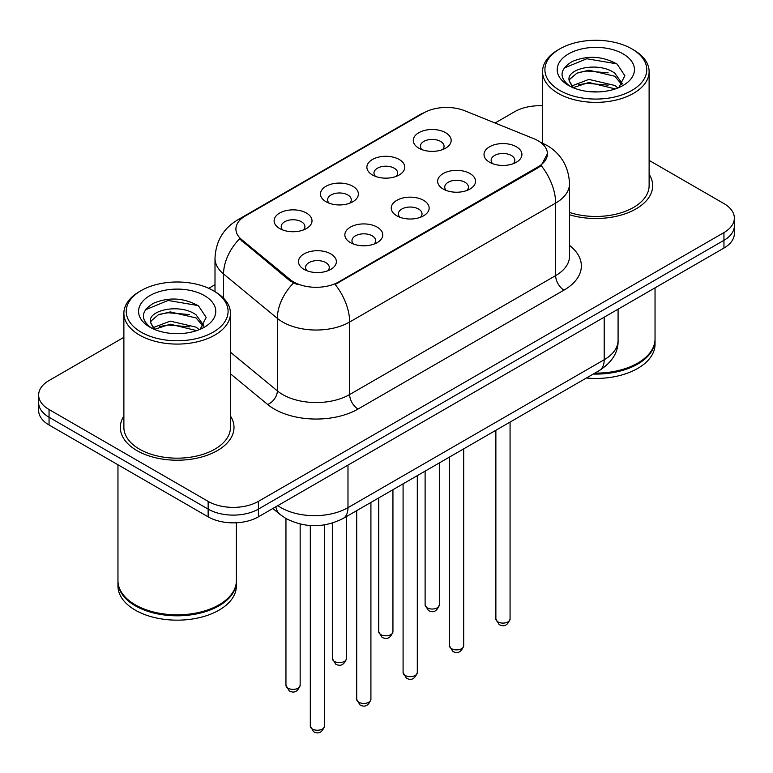 <?xml version="1.0" encoding="UTF-8"?>
<svg xmlns="http://www.w3.org/2000/svg" width="773" height="773" viewBox="0 0 773 773"><rect width="100%" height="100%" fill="white"/><g stroke="black" fill="none" stroke-linecap="round" stroke-linejoin="round"><path stroke-width="1.16" d="M372.431 174.959L372.431 174.959A18.948 10.938 180 0 1 372.431 159.489A18.948 10.938 180 0 1 399.226 159.489A18.948 10.938 180 0 1 399.226 174.959A18.948 10.938 180 0 1 372.431 174.959M396.124 176.408A11.846 6.841 0 0 0 397.67 173.026A11.846 6.841 0 0 0 394.201 168.195A11.846 6.841 0 0 0 381.302 166.707A11.846 6.841 0 0 0 373.987 173.026A11.846 6.841 0 0 0 375.543 176.408M326.042 201.743L326.042 201.743A18.948 10.938 180 0 1 326.042 186.274A18.948 10.938 180 0 1 352.836 186.274A18.948 10.938 180 0 1 352.836 201.743A18.948 10.938 180 0 1 326.042 201.743M349.734 203.193A11.846 6.841 0 0 0 351.28 199.811A11.846 6.841 0 0 0 347.811 194.97A11.846 6.841 0 0 0 334.912 193.492A11.846 6.841 0 0 0 327.597 199.811A11.846 6.841 0 0 0 329.153 203.193M279.652 228.528L279.652 228.528A18.948 10.938 180 0 1 279.652 213.058A18.948 10.938 180 0 1 306.456 213.058A18.948 10.938 180 0 1 306.456 228.528A18.948 10.938 180 0 1 279.652 228.528M303.345 229.977A11.846 6.841 0 0 0 304.9 226.586A11.846 6.841 0 0 0 301.431 221.754A11.846 6.841 0 0 0 288.522 220.276A11.846 6.841 0 0 0 281.208 226.586A11.846 6.841 0 0 0 282.763 229.977M418.821 148.174L418.821 148.174A18.948 10.938 180 0 1 418.821 132.705A18.948 10.938 180 0 1 445.615 132.705A18.948 10.938 180 0 1 445.615 148.174A18.948 10.938 180 0 1 418.821 148.174M442.504 149.624A11.846 6.841 0 0 0 444.06 146.242A11.846 6.841 0 0 0 440.591 141.411A11.846 6.841 0 0 0 427.691 139.932A11.846 6.841 0 0 0 420.377 146.242A11.846 6.841 0 0 0 421.932 149.624M443.19 189.027L443.19 189.027A18.948 10.938 180 0 1 443.19 173.558A18.948 10.938 180 0 1 469.984 173.558A18.948 10.938 180 0 1 469.984 189.027A18.948 10.938 180 0 1 443.19 189.027M466.873 190.477A11.846 6.841 0 0 0 468.428 187.095A11.846 6.841 0 0 0 464.959 182.264A11.846 6.841 0 0 0 452.05 180.776A11.846 6.841 0 0 0 444.746 187.095A11.846 6.841 0 0 0 446.292 190.477M396.8 215.812L396.8 215.812A18.948 10.938 180 0 1 396.8 200.342A18.948 10.938 180 0 1 423.594 200.342A18.948 10.938 180 0 1 423.594 215.812A18.948 10.938 180 0 1 396.8 215.812M420.483 217.261A11.846 6.841 0 0 0 422.039 213.879A11.846 6.841 0 0 0 418.57 209.039A11.846 6.841 0 0 0 405.661 207.56A11.846 6.841 0 0 0 398.356 213.879A11.846 6.841 0 0 0 399.912 217.261M350.411 242.596L350.411 242.596A18.948 10.938 180 0 1 350.411 227.117A18.948 10.938 180 0 1 377.205 227.127A18.948 10.938 180 0 1 377.205 242.596A18.948 10.938 180 0 1 350.411 242.596M374.093 244.046A11.846 6.841 0 0 0 375.649 240.654A11.846 6.841 0 0 0 372.18 235.823A11.846 6.841 0 0 0 359.281 234.345A11.846 6.841 0 0 0 351.966 240.654A11.846 6.841 0 0 0 353.522 244.046M304.021 269.371L304.021 269.371A18.948 10.938 180 0 1 304.021 253.902A18.948 10.938 180 0 1 330.815 253.902A18.948 10.938 180 0 1 330.815 269.371A18.948 10.938 180 0 1 304.021 269.371M327.713 270.821A11.846 6.841 0 0 0 329.259 267.439A11.846 6.841 0 0 0 325.791 262.607A11.846 6.841 0 0 0 312.891 261.119A11.846 6.841 0 0 0 305.577 267.439A11.846 6.841 0 0 0 307.132 270.821M489.58 162.243L489.58 162.243A18.948 10.938 180 0 1 489.58 146.773A18.948 10.938 180 0 1 516.374 146.773A18.948 10.938 180 0 1 516.374 162.243A18.948 10.938 180 0 1 489.58 162.243M513.262 163.692A11.846 6.841 0 0 0 514.818 160.311A11.846 6.841 0 0 0 511.349 155.479A11.846 6.841 0 0 0 498.44 153.991A11.846 6.841 0 0 0 491.135 160.311A11.846 6.841 0 0 0 492.681 163.692M533.785 138.667A31.973 18.455 180 0 1 538.056 140.734A31.973 18.455 180 0 1 547.419 153.788A31.973 18.455 180 0 1 538.056 166.842L338.767 281.894A31.973 18.455 180 0 1 289.972 279.43L241.698 239.62A31.973 18.455 180 0 1 235.91 229.03A31.973 18.455 180 0 1 245.283 215.986L423.894 112.858A31.973 18.455 180 0 1 464.844 110.79L533.785 138.667M123.883 415.99A56.844 32.814 0 0 0 120.327 427.411A56.844 32.814 0 0 0 136.976 450.611A56.844 32.814 0 0 0 198.922 457.722A56.844 32.814 0 0 0 234.006 427.411A56.844 32.814 0 0 0 230.451 415.99A56.844 32.814 0 0 1 234.006 427.411A56.844 32.814 0 0 1 198.922 457.722A56.844 32.814 0 0 1 136.976 450.611A56.844 32.814 0 0 1 120.327 427.411A56.844 32.814 0 0 1 123.883 415.99M547.419 153.788L541.158 165.538L538.056 167.789L335.173 284.464A41.442 23.924 60 0 1 349.657 322.022A47.366 27.345 180 0 1 282.667 322.022A47.366 27.345 180 0 1 277.362 318.37L223.571 274.009A47.366 27.345 180 0 1 215 258.327L215 291.653M123.883 337.318L49.057 380.519A35.529 20.513 0 0 0 38.65 395.022L38.65 410.492A35.529 20.513 0 0 0 49.057 424.995L208.15 516.847L208.15 509.107A35.529 20.513 0 0 0 258.385 509.107L723.943 240.326A35.529 20.513 0 0 0 734.35 225.822A35.529 20.513 0 0 1 723.943 240.326L258.385 509.107A35.529 20.513 0 0 1 208.15 509.107L49.057 417.256L208.15 509.107L208.15 501.377A35.529 20.513 0 0 0 258.385 501.377L723.943 232.586A35.529 20.513 0 0 0 734.35 218.083A35.529 20.513 0 0 0 723.943 203.579L649.117 160.378M38.65 402.752A35.529 20.513 0 0 0 49.057 417.256A35.529 20.513 0 0 1 38.65 402.752M297.151 284.464L289.972 280.831L239.543 238.847A41.442 27.722 129.5 0 0 223.571 274.009L223.571 298.194M569.517 214.778A56.844 32.814 0 0 0 652.673 185.694A56.844 32.814 0 0 0 649.117 174.273A56.844 32.814 0 0 1 652.673 185.694A56.844 32.814 0 0 1 569.517 214.778M542.549 105.785A35.529 20.513 0 0 0 514.615 111.727L495.068 123.013M215 284.706L208.739 288.319M38.65 395.022A35.529 20.513 0 0 0 49.057 409.526L208.15 501.377M208.15 516.847A35.529 20.513 0 0 0 258.385 516.847L723.943 248.056A35.529 20.513 0 0 0 734.35 233.552L734.35 218.083M559.826 90.46A50.921 29.393 0 0 0 631.841 90.46A50.921 29.393 0 0 0 631.841 48.883L633.512 49.849A53.289 30.765 0 0 1 649.117 71.599A53.289 30.765 0 0 1 616.226 100.026A53.289 30.765 0 0 1 558.154 93.359A53.289 30.765 0 0 1 542.549 71.599A53.289 30.765 0 0 1 558.154 49.849L559.826 48.883A50.921 29.393 0 0 0 559.826 90.46M569.517 212.449A53.289 30.765 0 0 0 649.117 185.694L649.117 71.599M594.881 373.117A59.212 34.186 0 0 0 637.696 363.117A59.212 34.186 0 0 0 655.04 338.941L655.04 287.836M594.64 373.262A58.613 33.838 0 0 0 637.281 363.358A58.613 33.838 0 0 0 637.493 363.233M593.258 374.064A59.212 34.186 0 0 0 655.04 339.907A59.212 34.186 0 0 0 655.04 339.424M586.417 378.007A59.212 34.186 0 0 0 655.04 344.265L655.04 339.907M589.364 91.649L598.389 91.91M571.662 85.977L588.9 79.406L614.757 85.455L617.898 87.967M573.247 87.639L588.9 82.469L615.327 88.914M569.063 79.493L569.179 80.769L573.489 87.851M569.112 80.324C566.232 68.41 598.901 61.328 614.757 73.174L622.449 83.793M569.237 81.068L569.972 79.078L576.9 73.174L588.9 70.198L614.757 76.237L621.85 84.595M618.806 87.591L624.855 75.706L617.202 64.178C602.525 56.014 587.509 55.134 572.146 61.569C559.546 69.348 558.753 77.532 569.769 86.103L569.904 86.19M623.135 53.907A38.611 22.291 0 0 0 568.532 53.907A38.611 22.291 0 0 0 568.532 85.436A38.611 22.291 0 0 0 623.135 85.436A38.611 22.291 0 0 0 623.135 53.907M572.861 87.871L569.179 80.769M633.512 49.849L631.841 48.883A50.921 29.393 0 0 0 559.826 48.883M564.126 68.053L586.794 58.748L616.68 63.83M578.291 72.575L586.794 71.029L608.129 72.855M578.291 84.846L586.794 83.31L608.129 85.136M141.159 332.168A50.921 29.393 0 0 0 213.174 332.168A50.921 29.393 0 0 0 213.174 290.6L214.846 291.566A53.289 30.765 0 0 1 230.451 313.316A53.289 30.765 0 0 1 197.559 341.743A53.289 30.765 0 0 1 139.488 335.076A53.289 30.765 0 0 1 123.883 313.316A53.289 30.765 0 0 1 139.488 291.566L141.159 290.6A50.921 29.393 0 0 0 141.159 332.168M123.883 313.316L123.883 427.411A53.289 30.765 0 0 0 139.488 449.161A53.289 30.765 0 0 0 197.559 455.828A53.289 30.765 0 0 0 230.451 427.411L230.451 313.316M218.827 604.95A58.613 33.838 0 0 1 218.614 605.066A58.613 33.838 0 0 1 135.719 605.075A58.613 33.838 0 0 0 135.719 605.075L135.304 604.834A59.212 34.186 0 0 0 219.03 604.824A59.212 34.186 0 0 0 236.374 580.658L236.374 522.77M117.96 581.141A59.212 34.186 0 0 0 117.96 581.625A59.212 34.186 0 0 0 135.304 605.8A59.212 34.186 0 0 0 199.821 613.202A59.212 34.186 0 0 0 236.374 581.625A59.212 34.186 0 0 0 236.374 581.141M117.96 581.625L117.96 585.973A59.212 34.186 0 0 0 135.304 610.148A59.212 34.186 0 0 0 199.821 617.559A59.212 34.186 0 0 0 236.374 585.973L236.374 581.625M170.698 333.356L179.722 333.627M152.996 327.694L170.234 321.114L196.1 327.163L199.231 329.675M154.581 329.346L170.234 324.187L196.661 330.622M150.397 321.21L150.513 322.486L154.822 329.569M150.445 322.041C147.566 310.118 180.235 303.045 196.1 314.882L203.782 325.51M150.571 322.776L151.305 320.795L158.243 314.882L170.234 311.906L196.1 317.954L203.183 326.303M200.139 329.298L206.188 317.423L198.535 305.895C183.868 297.721 168.843 296.851 153.479 303.277C140.879 311.065 140.087 319.239 151.102 327.81L151.237 327.897M204.468 295.624A38.611 22.291 0 0 0 149.865 295.624A38.611 22.291 0 0 0 149.865 327.143A38.611 22.291 0 0 0 204.468 327.143A38.611 22.291 0 0 0 204.468 295.624M154.194 329.578L150.513 322.486M117.96 464.776L117.96 580.658A59.212 34.186 0 0 0 135.304 604.824A59.212 34.186 0 0 0 135.304 604.834L135.719 605.066M214.846 291.566L213.174 290.6A50.921 29.393 0 0 0 141.159 290.6M145.459 309.77L168.127 300.465L198.014 305.548M159.625 314.282L168.127 312.746L189.462 314.572M159.625 326.564L168.127 325.018L189.462 326.853M338.767 281.894L338.767 282.841M289.972 279.43L289.972 280.831M241.698 239.62L241.698 241.021M538.056 166.842L538.056 167.789M569.517 245.437A59.212 34.186 180 0 1 564.01 290.117L358.034 409.043A11.846 6.841 60 0 1 349.657 394.539L555.642 275.613A47.366 27.345 0 0 0 569.517 256.278L569.517 183.761A47.366 27.345 180 0 1 555.642 203.096A41.442 23.924 -120 0 0 541.158 165.538M358.034 409.043A59.212 34.186 180 0 1 274.299 409.043A59.212 34.186 180 0 1 267.661 404.472L230.451 373.794M293.508 283.024A41.442 27.722 129.5 0 0 277.362 318.37L277.362 390.887A47.366 27.345 0 0 0 282.667 394.539A47.366 27.345 0 0 0 349.657 394.539L349.657 322.022L555.642 203.096L555.642 275.613A11.846 6.841 60 0 0 564.01 290.117M569.517 183.761C568.715 166.726 561.227 153.953 547.062 145.45L541.081 142.532A41.442 19.412 112 0 0 540.52 142.329M241.756 218.401A41.442 23.924 -120 0 0 237.456 220.015C223.291 228.528 215.802 241.292 215 258.327M237.456 220.015L420.406 114.394A41.442 23.924 60 0 1 423.546 113.061M258.385 501.377L258.385 516.847M723.943 232.586L723.943 248.056M49.057 409.526L49.057 424.995M230.451 352.208L277.362 390.887A11.846 7.923 -50.5 0 1 267.661 404.472M277.816 505.629A47.366 27.345 0 0 0 280.995 507.658A47.366 27.345 0 0 0 347.985 507.658L604.206 359.725A47.366 27.345 0 0 0 618.081 340.391C618.429 352.15 612.168 362.208 599.297 370.567L343.077 518.499A23.683 13.672 60 0 0 347.985 507.658L347.985 465.114M604.206 317.191L604.206 359.725A23.683 13.672 60 0 1 599.297 370.567M275.893 506.74A23.683 15.837 129.5 0 0 280.019 514.441L272.83 508.508M510.074 618.999C507.735 625.386 504.102 627.261 499.174 624.603L495.87 618.999A7.102 4.107 0 0 0 497.947 621.898A7.102 4.107 0 0 0 505.697 622.787A7.102 4.107 0 0 0 510.074 618.999L510.074 422.087M427.198 607.829A7.102 4.107 0 0 0 434.938 608.718A7.102 4.107 0 0 0 439.325 604.93C436.987 611.317 433.353 613.192 428.416 610.544L425.111 604.93A7.102 4.107 0 0 0 427.198 607.829M463.694 645.774C461.346 652.17 457.713 654.035 452.785 651.388L449.48 645.774A7.102 4.107 0 0 0 451.558 648.682A7.102 4.107 0 0 0 459.307 649.571A7.102 4.107 0 0 0 463.694 645.774L463.694 448.862M417.304 672.558C414.966 678.955 411.323 680.82 406.395 678.172L403.091 672.558A7.102 4.107 0 0 0 405.168 675.457A7.102 4.107 0 0 0 412.917 676.346A7.102 4.107 0 0 0 417.304 672.558L417.304 475.646M370.914 699.343C368.576 705.73 364.943 707.604 360.015 704.957L356.701 699.343A7.102 4.107 0 0 0 358.788 702.242A7.102 4.107 0 0 0 366.528 703.13A7.102 4.107 0 0 0 370.914 699.343L370.914 502.431M324.525 726.127C322.186 732.514 318.553 734.389 313.625 731.731L310.311 726.127A7.102 4.107 0 0 0 312.398 729.026A7.102 4.107 0 0 0 320.138 729.915A7.102 4.107 0 0 0 324.525 726.127L324.525 524.886M380.809 634.614A7.102 4.107 0 0 0 388.548 635.503A7.102 4.107 0 0 0 392.935 631.715C390.597 638.102 386.964 639.967 382.036 637.319L378.722 631.715A7.102 4.107 0 0 0 380.809 634.614M334.419 661.398A7.102 4.107 0 0 0 342.159 662.287A7.102 4.107 0 0 0 346.546 658.49C344.207 664.886 340.574 666.751 335.646 664.104L332.342 658.49A7.102 4.107 0 0 0 334.419 661.398M288.029 688.173A7.102 4.107 0 0 0 295.769 689.062A7.102 4.107 0 0 0 300.156 685.274C297.818 691.661 294.184 693.536 289.257 690.888L285.952 685.274A7.102 4.107 0 0 0 288.029 688.173M420.406 114.394L428.01 110.858M541.081 142.532L540.453 142.28M343.077 518.499C324.022 528.075 304.958 528.075 285.904 518.499L280.019 514.441M618.081 340.391L618.081 309.181M495.87 618.999L495.87 430.29M439.325 604.93L439.325 462.93M425.111 604.93L425.111 471.134M449.48 645.774L449.48 457.065M403.091 672.558L403.091 483.85M356.701 699.343L356.701 510.634M310.311 726.127L310.311 525.543M392.935 631.715L392.935 489.715M378.722 631.715L378.722 497.918M346.546 658.49L346.546 516.499M332.342 658.49L332.342 523.099M300.156 685.274L300.156 524.046M285.952 685.274L285.952 518.528M542.549 143.16L542.549 71.599"/></g></svg>
